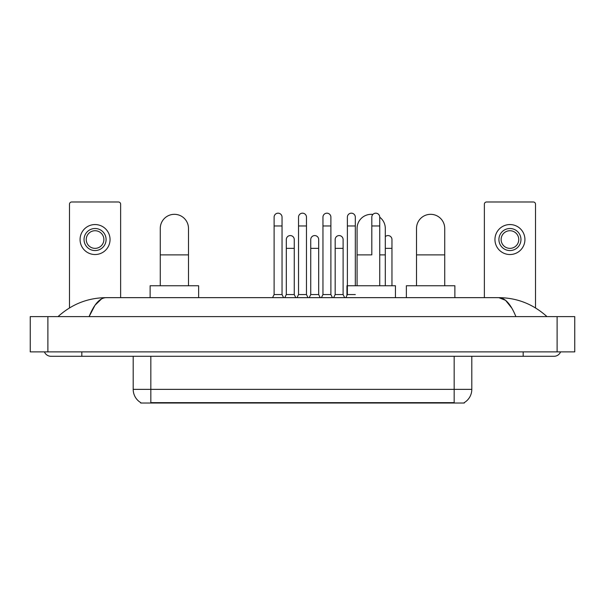 <?xml version="1.0" encoding="UTF-8"?>
<svg xmlns="http://www.w3.org/2000/svg" width="605" height="605" viewBox="0 0 605 605"><rect width="100%" height="100%" fill="white"/><g stroke="black" fill="none" stroke-linecap="round" stroke-linejoin="round"><path stroke-width="0.91" d="M464.307 402.59L464.307 403.021L140.693 403.021L140.693 402.59M140.821 402.665A15.427 15.427 0 0 1 133.198 389.355L150.834 389.355L150.834 402.665L454.166 402.665L454.166 389.355L471.802 389.355L471.802 356.292M133.198 389.355L133.198 356.292M464.179 402.665A15.427 15.427 0 0 0 471.802 389.355M120.629 297.652L120.629 204.18A2.201 2.201 0 0 0 118.429 201.979L71.692 201.979A2.201 2.201 0 0 0 69.492 204.18L69.492 307.922M95.061 228.516A11.019 11.019 0 0 0 84.042 239.542A11.019 11.019 0 0 0 95.061 250.561A11.019 11.019 0 0 0 106.087 239.542A11.019 11.019 0 0 0 95.061 228.516M95.061 230.724A8.818 8.818 0 0 0 86.243 239.542A8.818 8.818 0 0 0 95.061 248.36A8.818 8.818 0 0 0 103.879 239.542A8.818 8.818 0 0 0 95.061 230.724M95.061 254.531A14.989 14.989 0 0 0 110.05 239.542A14.989 14.989 0 0 0 95.061 224.553A14.989 14.989 0 0 0 80.072 239.542A14.989 14.989 0 0 0 95.061 254.531M160.272 285.749L160.272 228.433A14.112 14.112 0 0 1 174.376 214.321A14.112 14.112 0 0 1 188.488 228.433A14.112 14.112 0 0 0 174.376 214.321M188.488 285.749L188.488 228.433M198.629 297.652L198.629 285.749L150.131 285.749L150.131 297.652M357.079 285.749L357.079 228.433A14.112 14.112 0 0 1 372.884 214.427A14.112 14.112 0 0 0 371.19 214.321M385.302 285.749L385.302 228.433A14.112 14.112 0 0 0 379.743 217.21A14.112 14.112 0 0 1 385.302 228.433M395.443 297.652L395.443 285.749L346.945 285.749L346.945 295.444M416.512 285.749L416.512 228.433A14.112 14.112 0 0 1 430.624 214.321A14.112 14.112 0 0 1 444.728 228.433A14.112 14.112 0 0 0 430.624 214.321M444.728 285.749L444.728 228.433M454.869 297.652L454.869 285.749L406.371 285.749L406.371 297.652M272.56 297.652L274.11 294.567L282.043 294.567L283.586 297.652M282.043 294.567L282.043 217.142A3.97 3.97 0 0 0 278.073 213.179A3.97 3.97 0 0 1 278.323 213.187M274.11 294.567L274.11 225.96L282.043 225.96M274.11 225.96L274.11 217.142A3.97 3.97 0 0 1 278.073 213.179M296.987 297.652L298.53 294.567L306.47 294.567L308.013 297.652M306.47 294.567L306.47 217.142A3.97 3.97 0 0 0 302.5 213.179A3.97 3.97 0 0 1 302.75 213.187M298.53 294.567L298.53 225.96L306.47 225.96M298.53 225.96L298.53 217.142A3.97 3.97 0 0 1 302.5 213.179M321.414 297.652L322.957 294.567L330.89 294.567L332.44 297.652M330.89 294.567L330.89 217.142A3.97 3.97 0 0 0 326.927 213.179A3.97 3.97 0 0 1 327.176 213.187M322.957 294.567L322.957 225.96L330.89 225.96M322.957 225.96L322.957 217.142A3.97 3.97 0 0 1 326.927 213.179M345.841 297.652L347.383 294.567L355.316 294.567M355.316 285.749L355.316 217.142A3.97 3.97 0 0 0 351.354 213.179A3.97 3.97 0 0 1 351.603 213.187M347.383 294.567L347.383 225.96L355.316 225.96M347.383 225.96L347.383 217.142A3.97 3.97 0 0 1 351.354 213.179M379.743 285.749L379.743 217.142A3.97 3.97 0 0 0 375.773 213.179A3.97 3.97 0 0 1 376.023 213.187M371.81 254.887L371.81 225.96L379.743 225.96M371.81 225.96L371.81 217.142A3.97 3.97 0 0 1 375.773 213.179M284.774 297.652L286.316 294.567L294.257 294.567L295.8 297.652M294.257 294.567L294.257 239.542A3.97 3.97 0 0 0 290.536 235.579A3.97 3.97 0 0 1 294.257 239.542M286.316 294.567L286.316 248.36L294.257 248.36M286.316 248.36L286.316 239.542A3.97 3.97 0 0 1 290.536 235.579M309.2 297.652L310.743 294.567L318.684 294.567L320.226 297.652M318.684 294.567L318.684 239.542A3.97 3.97 0 0 0 314.963 235.579A3.97 3.97 0 0 1 318.684 239.542M310.743 294.567L310.743 248.36L318.684 248.36M310.743 248.36L310.743 239.542A3.97 3.97 0 0 1 314.963 235.579M333.627 297.652L335.17 294.567L343.103 294.567L344.646 297.652M343.103 294.567L343.103 239.542A3.97 3.97 0 0 0 339.39 235.579A3.97 3.97 0 0 1 343.103 239.542M335.17 294.567L335.17 248.36L343.103 248.36M335.17 248.36L335.17 239.542A3.97 3.97 0 0 1 339.39 235.579M391.957 285.749L391.957 239.542A3.97 3.97 0 0 0 388.236 235.579A3.97 3.97 0 0 1 391.957 239.542M385.302 236.623A3.97 3.97 0 0 1 388.236 235.579M535.508 307.922L535.508 204.18A2.201 2.201 0 0 0 533.308 201.979L486.571 201.979A2.201 2.201 0 0 0 484.371 204.18L484.371 297.652M509.939 228.516A11.019 11.019 0 0 0 498.913 239.542A11.019 11.019 0 0 0 509.939 250.561A11.019 11.019 0 0 0 520.958 239.542A11.019 11.019 0 0 0 509.939 228.516M509.939 230.724A8.818 8.818 0 0 0 501.121 239.542A8.818 8.818 0 0 0 509.939 248.36A8.818 8.818 0 0 0 518.757 239.542A8.818 8.818 0 0 0 509.939 230.724M509.939 254.531A14.989 14.989 0 0 0 524.928 239.542A14.989 14.989 0 0 0 509.939 224.553A14.989 14.989 0 0 0 494.95 239.542A14.989 14.989 0 0 0 509.939 254.531M81.834 351.883L81.834 356.292L554.029 356.292A7.056 7.056 0 0 0 560.57 351.883A7.056 7.056 0 0 1 554.029 356.292A7.056 7.056 0 0 0 560.57 351.883A7.056 7.056 0 0 1 554.029 356.292M44.43 351.883A7.056 7.056 0 0 0 50.971 356.292A7.056 7.056 0 0 1 44.43 351.883A7.056 7.056 0 0 0 50.971 356.292L81.834 356.292M515.899 316.612C510.839 304.156 505.16 297.841 498.853 297.652L106.147 297.652C99.84 297.841 94.161 304.156 89.101 316.612L95.038 305.207L101.564 298.893M47.886 316.612L574.75 316.612L574.75 351.883L30.25 351.883L30.25 316.612L47.886 316.612L47.886 351.883M574.75 316.612L574.75 351.883M545.476 315.25L546.973 316.612C533.096 304.111 517.056 297.789 498.853 297.652L505.568 300.337L511.86 308.187M59.524 315.25L58.027 316.612C71.836 304.141 87.876 297.819 106.147 297.652M452.404 403.021L452.404 402.59M152.596 403.021L152.596 402.59M150.834 356.292L150.834 389.355L454.166 389.355L454.166 356.292M160.272 254.887L188.488 254.887M357.079 254.887L371.19 254.887M379.743 254.887L385.302 254.887M416.512 254.887L444.728 254.887M385.302 248.36L391.957 248.36M523.166 351.883L523.166 356.292M557.114 316.612L557.114 351.883"/></g></svg>
